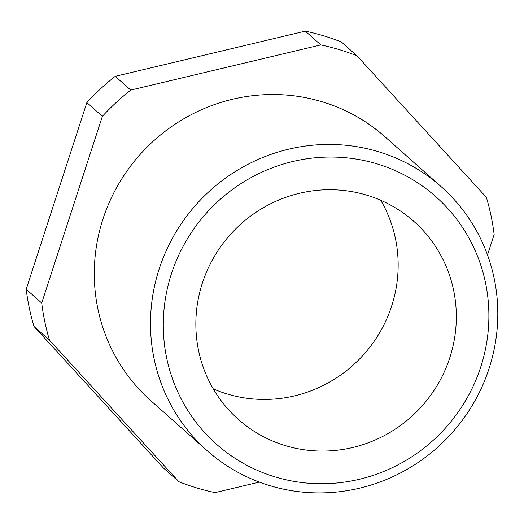 <?xml version="1.0" encoding="UTF-8"?>
<svg xmlns="http://www.w3.org/2000/svg" width="524" height="524" viewBox="0 0 524 524"><rect width="100%" height="100%" fill="white"/><g stroke="black" fill="none" stroke-linecap="round" stroke-linejoin="round"><path stroke-width="0.79" d="M259.334 482.087L215.05 492.619A231.523 225.032 -48.4 0 1 178.881 481.707L163.37 467.939L33.981 326.426A231.523 225.032 131.6 0 1 26.2 289.268L86.86 102.573A231.523 225.032 131.6 0 1 100.523 88.864A231.523 225.032 131.6 0 1 115.247 76.321L305.296 31.139A231.523 225.032 131.6 0 1 341.465 42.044L356.975 55.813A231.523 225.032 -48.4 0 0 320.806 44.907L305.296 31.139M178.881 481.707L49.492 340.194L33.981 326.426M49.492 340.194A231.523 225.032 -48.4 0 1 41.71 303.036L26.2 289.268M41.71 303.036L102.37 116.341L86.86 102.573M102.37 116.341A231.523 225.032 -48.4 0 1 116.033 102.632A231.523 225.032 -48.4 0 1 130.758 90.089L115.247 76.321M320.806 44.907L130.758 90.089M487.497 254.946L494.145 234.483A231.523 225.032 -48.4 0 0 486.364 197.325L356.975 55.813M441.26 186.754L385.035 136.843A176.398 171.453 131.6 0 0 152.196 142.187A176.398 171.453 131.6 0 0 150.82 400.677L207.039 450.594A176.398 171.453 131.6 0 0 439.878 445.243A176.398 171.453 131.6 0 0 441.26 186.754A176.398 171.453 131.6 0 0 208.421 192.098A176.398 171.453 131.6 0 0 207.039 450.594M434.586 439.053A165.374 160.737 -48.4 0 1 204.714 432.647A165.374 160.737 -48.4 0 1 217.591 201.727A165.374 160.737 -48.4 0 1 447.463 208.133A165.374 160.737 -48.4 0 1 434.586 439.053M239.291 225.464A132.303 128.59 131.6 0 0 238.256 419.331A132.303 128.59 131.6 0 0 412.886 415.322A132.303 128.59 131.6 0 0 413.921 221.456A132.303 128.59 131.6 0 0 239.291 225.464M213.288 388.887A132.303 128.59 131.6 0 0 354.722 363.689A132.303 128.59 131.6 0 0 380.725 200.273"/></g></svg>
